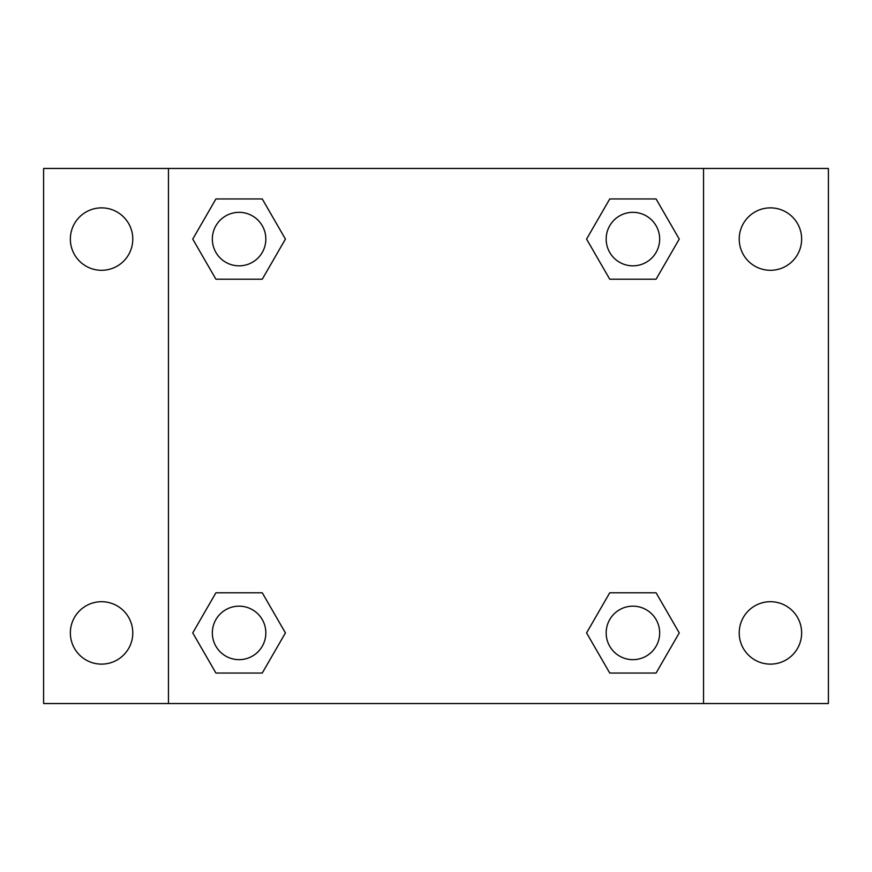 <?xml version="1.0" encoding="UTF-8"?>
<svg xmlns="http://www.w3.org/2000/svg" width="872" height="872" viewBox="0 0 872 872"><rect width="100%" height="100%" fill="white"/><g stroke="black" fill="none" stroke-linecap="round" stroke-linejoin="round"><path stroke-width="1.31" d="M43.6 168.46L828.4 168.46L828.4 703.541L43.6 703.541L43.6 168.46M770.434 207.874A31.218 31.218 0 0 1 801.641 239.092A31.218 31.218 0 0 1 770.434 270.298A31.218 31.218 0 0 1 739.216 239.092A31.218 31.218 0 0 1 770.434 207.874M770.434 601.702A31.218 31.218 0 0 1 801.641 632.909A31.218 31.218 0 0 1 770.434 664.126A31.218 31.218 0 0 1 739.216 632.909A31.218 31.218 0 0 1 770.434 601.702M101.566 601.702A31.218 31.218 0 0 1 132.784 632.909A31.218 31.218 0 0 1 101.566 664.126A31.218 31.218 0 0 1 70.359 632.909A31.218 31.218 0 0 1 101.566 601.702M101.566 207.874A31.218 31.218 0 0 1 132.784 239.092A31.218 31.218 0 0 1 101.566 270.298A31.218 31.218 0 0 1 70.359 239.092A31.218 31.218 0 0 1 101.566 207.874M215.918 592.786L262.254 592.786L285.427 632.909L262.254 673.042L215.918 673.042L192.745 632.909L215.918 592.786L262.254 592.786L215.918 592.786M609.746 198.958L656.082 198.958L679.255 239.092L656.082 279.214L609.746 279.214L586.573 239.092L609.746 198.958L656.082 198.958L609.746 198.958M168.46 703.541L168.46 168.46M703.541 168.46L703.541 703.541M215.918 198.958L262.254 198.958L285.427 239.092L262.254 279.214L215.918 279.214L192.745 239.092L215.918 198.958L262.254 198.958L215.918 198.958M609.746 592.786L656.082 592.786L679.255 632.909L656.082 673.042L609.746 673.042L586.573 632.909L609.746 592.786L656.082 592.786L609.746 592.786M656.082 673.042L609.746 673.042L656.082 673.042M659.668 632.909A26.76 26.76 0 0 0 619.534 609.746A26.76 26.76 0 0 0 619.534 656.082A26.76 26.76 0 0 0 659.668 632.909M262.254 673.042L215.918 673.042L262.254 673.042M265.84 632.909A26.76 26.76 0 0 0 225.706 609.746A26.76 26.76 0 0 0 225.706 656.082A26.76 26.76 0 0 0 265.84 632.909M656.082 279.214L609.746 279.214L656.082 279.214M659.668 239.092A26.76 26.76 0 0 0 619.534 215.918A26.76 26.76 0 0 0 619.534 262.254A26.76 26.76 0 0 0 659.668 239.092M262.254 279.214L215.918 279.214L262.254 279.214M265.84 239.092A26.76 26.76 0 0 0 225.706 215.918A26.76 26.76 0 0 0 225.706 262.254A26.76 26.76 0 0 0 265.84 239.092"/></g></svg>
